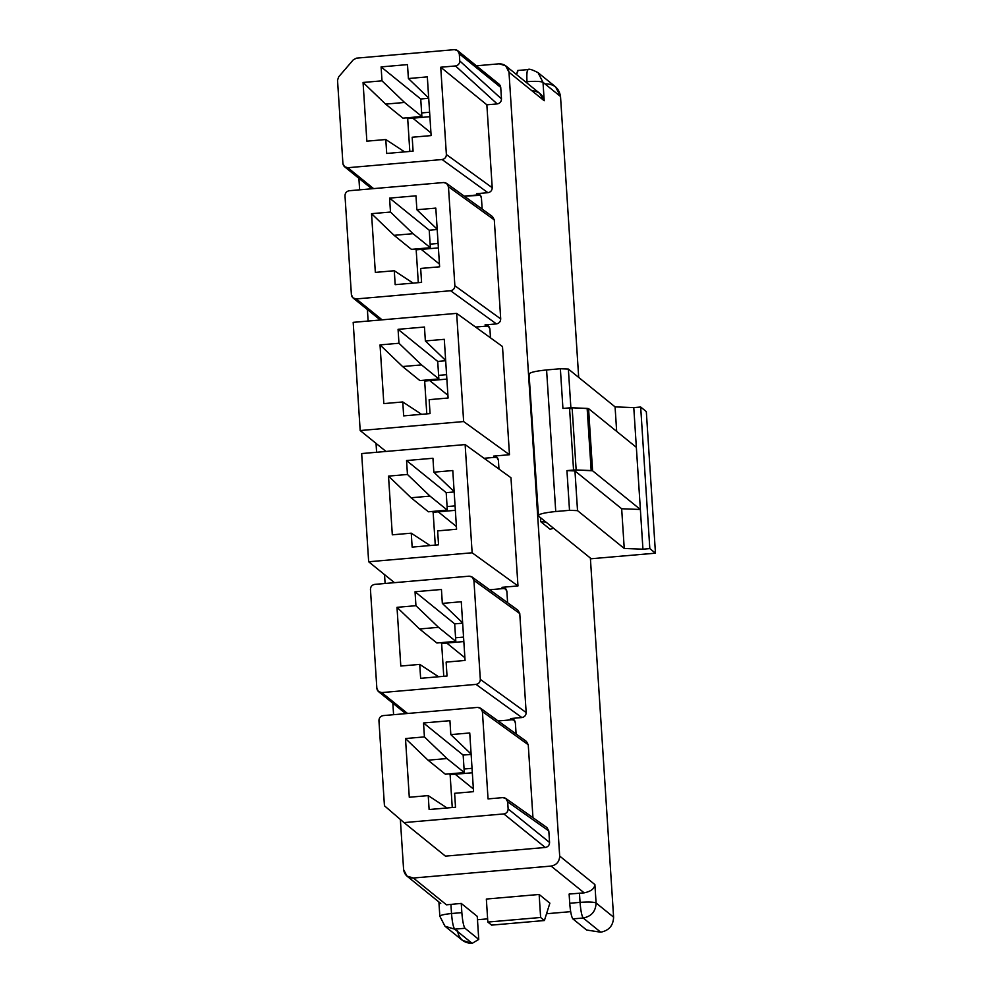 <?xml version="1.0" encoding="UTF-8"?>
<svg xmlns="http://www.w3.org/2000/svg" width="993" height="993" viewBox="0 0 993 993"><rect width="100%" height="100%" fill="white"/><g stroke="black" fill="none" stroke-linecap="round" stroke-linejoin="round"><path stroke-width="1.49" d="M545.865 83.884C554.231 84.045 559.109 88.253 560.524 96.507L543.01 82.32L544.201 100.74L508.987 72.216L559.68 856.065L594.894 884.577C594.472 888.71 590.897 891.466 584.182 892.856L569.126 894.048L584.182 892.856L551.09 866.07L413.373 878.023L446.465 904.822L461.249 903.419L477.261 916.378L478.75 939.403L472.184 943.35C463.83 943.189 458.94 938.993 457.525 930.739M477.484 919.741L487.625 918.86L477.484 919.741M546.535 913.746L570.665 911.648L546.535 913.746M539.137 894.457L549.874 903.158L544.4 920.536L491.609 925.116L544.4 920.536L540.626 917.482L539.137 894.457L486.347 899.05L539.137 894.457L540.626 917.482L487.836 922.063L540.626 917.482L544.4 920.536L549.874 903.158L539.137 894.457M482.412 711.609L488.047 798.906L482.412 711.609C481.94 708.865 480.302 707.463 477.521 707.413L383.236 715.593L477.521 707.413L480.562 708.245L482.412 711.609L528.251 744.775L482.412 711.609M532.956 817.673L528.251 744.775L532.956 817.673M450.698 783.551L452.249 807.52L450.127 774.689L472.333 772.765L450.127 774.689L449.134 773.895L450.127 774.689L450.698 783.551M464.302 772.579L445.361 774.217L464.302 772.579L446.974 758.553L428.033 760.191L445.361 774.217L428.033 760.191L446.974 758.553L464.302 772.579L464.066 769.004L464.302 772.579M472.035 768.309L464.066 769.004L472.035 768.309M471.141 754.382L463.16 755.077L464.066 769.004L463.16 755.077L471.141 754.382M455.514 807.247L454.62 793.308L473.549 791.669L469.751 732.971L450.822 734.609L471.116 754.097L450.822 734.609L449.916 720.682L423.527 722.978L463.16 755.077L423.527 722.978L424.421 736.905L446.974 758.553L424.421 736.905L405.492 738.544L428.033 760.191L405.492 738.544L409.29 797.255L428.219 795.604L447.061 807.979L428.219 795.604L429.125 809.531L455.514 807.247L429.125 809.531L428.219 795.604L409.29 797.255L405.492 738.544L424.421 736.905L423.527 722.978L449.916 720.682L450.822 734.609L469.751 732.971L473.549 791.669L454.62 793.308L455.514 807.247M455.216 774.255L473.376 788.951L455.216 774.255M445.435 856.14L545.269 847.476L503.836 813.925L404.002 822.601L445.435 856.14L404.002 822.601L503.836 813.925C506.591 813.391 508.019 811.728 508.131 808.923L507.671 801.835C507.2 799.08 505.574 797.677 502.781 797.627L488.047 798.906L502.781 797.627L505.785 798.434L507.671 801.835L508.131 808.923L549.563 842.474C549.452 845.279 548.024 846.942 545.269 847.476L445.435 856.14M384.44 805.77L378.941 720.595L384.44 805.77L404.002 822.601L384.44 805.77M383.236 715.593C380.48 716.127 379.053 717.802 378.941 720.595C379.053 717.802 380.48 716.127 383.236 715.593M442.208 652.339L443.759 676.307L441.637 643.476L463.843 641.552L441.637 643.476L440.656 642.682L441.637 643.476L442.208 652.339M455.812 641.366L436.87 643.005L455.812 641.366L438.484 627.328L419.555 628.979L436.87 643.005L419.555 628.979L438.484 627.328L455.812 641.366L455.576 637.791L455.812 641.366M463.557 637.096L455.576 637.791L463.557 637.096M462.651 623.17L454.682 623.865L455.576 637.791L454.682 623.865L462.651 623.17M447.024 676.022L446.13 662.095L465.059 660.457L461.273 601.746L442.332 603.396L462.639 622.884L442.332 603.396L441.438 589.47L415.037 591.766L454.682 623.865L415.037 591.766L415.943 605.693L438.484 627.328L415.943 605.693L397.001 607.331L419.555 628.979L397.001 607.331L400.8 666.03L419.729 664.391L438.571 676.754L419.729 664.391L420.635 678.318L447.024 676.022L420.635 678.318L419.729 664.391L400.8 666.03L397.001 607.331L415.943 605.693L415.037 591.766L441.438 589.47L442.332 603.396L461.273 601.746L465.059 660.457L446.13 662.095L447.024 676.022M446.726 643.03L464.885 657.738L446.726 643.03M473.922 580.396L480.327 679.386L526.166 712.552L519.761 613.562L473.922 580.396C473.45 577.641 471.824 576.238 469.031 576.188L374.746 584.38L469.031 576.188L472.072 577.02L473.922 580.396L519.761 613.562L526.166 712.552C526.054 715.357 524.614 717.02 521.871 717.554L476.032 684.388L381.746 692.58L407.564 713.483L381.746 692.58L476.032 684.388C478.775 683.854 480.215 682.191 480.327 679.386L473.922 580.396M510.489 718.547L521.871 717.554L510.489 718.547C513.269 718.597 514.895 719.999 515.367 722.743L516.099 733.951L515.367 722.743L513.716 719.528L510.489 718.547L511.991 719.764L510.489 718.547M498.138 720.968L511.991 719.764L498.138 720.968M376.856 688.372L370.451 589.383L376.856 688.372C377.328 691.128 378.954 692.518 381.746 692.58L378.507 691.6L376.856 688.372M374.746 584.38C371.99 584.914 370.563 586.578 370.451 589.383C370.563 586.578 371.99 584.914 374.746 584.38M433.718 521.114L435.269 545.095L433.147 512.264L455.353 510.328L433.147 512.264L432.166 511.457L433.147 512.264L433.718 521.114M447.322 510.141L428.393 511.792L447.322 510.141L430.006 496.115L411.065 497.766L428.393 511.792L411.065 497.766L430.006 496.115L447.322 510.141L447.098 506.579L447.322 510.141M455.067 505.884L447.098 506.579L455.067 505.884M454.173 491.957L446.192 492.652L447.098 506.579L446.192 492.652L454.173 491.957M438.546 544.809L437.64 530.883L456.581 529.232L452.783 470.533L433.842 472.184L454.149 491.672L433.842 472.184L432.948 458.257L406.547 460.541L446.192 492.652L406.547 460.541L407.453 474.468L430.006 496.115L407.453 474.468L388.511 476.119L411.065 497.766L388.511 476.119L392.309 534.817L411.251 533.179L430.093 545.542L411.251 533.179L412.145 547.106L438.546 544.809L412.145 547.106L411.251 533.179L392.309 534.817L388.511 476.119L407.453 474.468L406.547 460.541L432.948 458.257L433.842 472.184L452.783 470.533L456.581 529.232L437.64 530.883L438.546 544.809M438.248 511.817L456.408 526.526L438.248 511.817M517.974 585.944L510.973 477.745L465.134 444.579L472.134 552.778L517.974 585.944L472.134 552.778L368.664 561.765L394.482 582.668L368.664 561.765L361.663 453.565L465.134 444.579L510.973 477.745L517.974 585.944L501.999 587.322L517.974 585.944M489.661 589.755L503.501 588.551L501.999 587.322C504.792 587.384 506.418 588.787 506.889 591.53L507.609 602.739L506.889 591.53L505.226 588.303L501.999 587.322L503.501 588.551L489.661 589.755M472.134 552.778L465.134 444.579L361.663 453.565L368.664 561.765L472.134 552.778M425.24 389.901L426.791 413.882L424.669 381.039L446.875 379.115L424.669 381.039L423.676 380.245L424.669 381.039L425.24 389.901M438.844 378.929L419.902 380.58L438.844 378.929L421.516 364.903L402.575 366.541L419.902 380.58L402.575 366.541L421.516 364.903L438.844 378.929L438.608 375.354L438.844 378.929M446.589 374.671L438.608 375.354L446.589 374.671M445.683 360.744L437.714 361.427L438.608 375.354L437.714 361.427L445.683 360.744M430.056 413.597L429.162 399.67L448.091 398.019L444.293 339.321L425.364 340.959L445.671 360.447L425.364 340.959L424.458 327.032L398.069 329.328L437.714 361.427L398.069 329.328L398.963 343.255L421.516 364.903L398.963 343.255L380.034 344.906L402.575 366.541L380.034 344.906L383.832 403.605L402.761 401.954L421.603 414.329L402.761 401.954L403.667 415.881L430.056 413.597L403.667 415.881L402.761 401.954L383.832 403.605L380.034 344.906L398.963 343.255L398.069 329.328L424.458 327.032L425.364 340.959L444.293 339.321L448.091 398.019L429.162 399.67L430.056 413.597M429.758 380.604L447.917 395.301L429.758 380.604M509.483 454.72L502.495 346.532L456.656 313.366L463.644 421.553L509.483 454.72L463.644 421.553L360.186 430.54L386.004 451.455L360.186 430.54L353.185 322.353L456.656 313.366L502.495 346.532L509.483 454.72L493.509 456.11L509.483 454.72M484.075 458.282L495.023 457.326L493.509 456.11C496.301 456.159 497.927 457.562 498.399 460.318L498.97 469.056L498.399 460.318L496.748 457.09L493.509 456.11L495.023 457.326L484.075 458.282M463.644 421.553L456.656 313.366L353.185 322.353L360.186 430.54L463.644 421.553M416.75 258.689L418.301 282.657L416.179 249.826L438.385 247.902L416.179 249.826L415.198 249.032L416.179 249.826L416.75 258.689M430.354 247.716L411.425 249.355L430.354 247.716L413.026 233.69L394.097 235.329L411.425 249.355L394.097 235.329L413.026 233.69L430.354 247.716L430.13 244.141L430.354 247.716M438.099 243.446L430.13 244.141L438.099 243.446M437.193 229.52L429.224 230.215L430.13 244.141L429.224 230.215L437.193 229.52M421.578 282.384L420.672 268.445L439.614 266.807L435.815 208.108L416.874 209.746L437.181 229.234L416.874 209.746L415.98 195.82L389.579 198.116L429.224 230.215L389.579 198.116L390.485 212.043L413.026 233.69L390.485 212.043L371.543 213.681L394.097 235.329L371.543 213.681L375.342 272.392L394.283 270.741L413.113 283.117L394.283 270.741L395.177 284.668L421.578 282.384L395.177 284.668L394.283 270.741L375.342 272.392L371.543 213.681L390.485 212.043L389.579 198.116L415.98 195.82L416.874 209.746L435.815 208.108L439.614 266.807L420.672 268.445L421.578 282.384M421.28 249.392L439.427 264.088L421.28 249.392M500.708 318.902L494.303 219.912L448.464 186.746L454.868 285.736L500.708 318.902C500.596 321.707 499.156 323.37 496.413 323.904L450.574 290.738L356.288 298.93L382.106 319.833L356.288 298.93L450.574 290.738C453.317 290.204 454.757 288.541 454.868 285.736L448.464 186.746C447.992 184.003 446.366 182.6 443.573 182.538L349.288 190.73L443.573 182.538L446.614 183.382L448.464 186.746L494.303 219.912L500.708 318.902L454.868 285.736C454.757 288.541 453.317 290.204 450.574 290.738L496.413 323.904L485.031 324.897L496.413 323.904C499.156 323.37 500.596 321.707 500.708 318.902M475.597 327.069L486.533 326.114L485.031 324.897C487.811 324.947 489.45 326.349 489.921 329.105L490.48 337.843L489.921 329.105L488.258 325.878L485.031 324.897L486.533 326.114L475.597 327.069M351.398 294.722L344.993 195.733L351.398 294.722C351.87 297.478 353.496 298.881 356.288 298.93L353.049 297.95L351.398 294.722M349.288 190.73C346.545 191.264 345.105 192.94 344.993 195.733C345.105 192.94 346.545 191.264 349.288 190.73M407.689 118.614L408.272 127.476L407.689 118.614L406.708 117.819L407.689 118.614L429.907 116.69L407.689 118.614M560.524 96.507L578.696 377.414L560.524 96.507L555.559 86.838L538.045 72.65L543.01 82.32C540.775 81.289 535.438 81.078 526.985 81.687L525.483 81.823L526.985 81.687L527.072 83.102L526.985 81.687C535.438 81.078 540.775 81.289 543.01 82.32L560.524 96.507M590.376 558.078L613.6 917.172C613.264 925.588 608.97 930.59 600.715 932.191L586.627 930.031L572.874 918.897C571.459 916.924 570.404 911.711 569.721 903.258L580.049 902.364C588.501 901.756 593.851 901.967 596.085 902.997L613.6 917.172L590.376 558.078M476.367 65.799L499.206 63.813L476.367 65.799M591.207 558.749L538.479 516.05L591.207 558.749L655.467 553.175L591.207 558.749M538.479 516.05C537.747 514.287 543.494 512.773 555.745 511.519L546.584 369.942L555.745 511.519L569.51 510.315L566.941 470.608L573.557 470.037L569.535 407.875L562.932 408.458L560.362 368.738L546.584 369.942C534.346 371.196 528.586 372.71 529.319 374.485C528.586 372.71 534.346 371.196 546.584 369.942L560.362 368.738L568.368 369.061L615.077 406.882L633.782 407.614L640.671 407.018L646.319 411.599L655.467 553.175L649.819 548.595L642.943 549.191L624.237 548.459L577.529 510.638L569.51 510.315L555.745 511.519C543.494 512.773 537.747 514.287 538.479 516.05L529.046 374.038M553.511 528.226L550.147 529.306L540.726 521.673L545.84 522.02L540.726 521.673L540.465 517.676L540.726 521.673L550.147 529.306L553.511 528.226M615.077 406.882L568.368 369.061L570.938 408.768L568.368 369.061L560.362 368.738L562.932 408.458L572.129 407.8L588.564 408.632L636.352 447.334L633.782 407.614L615.077 406.882L616.665 431.384L615.077 406.882M444.976 926.221L454.67 929.163C453.255 927.189 452.2 921.976 451.517 913.523C443.362 914.367 439.527 915.372 440.011 916.551L444.976 926.221L462.49 940.408L472.184 943.35L454.67 929.163L472.184 943.35L478.75 939.403L464.997 928.269L454.67 929.163L444.976 926.221L440.011 916.551C439.527 915.372 443.362 914.367 451.517 913.523L450.921 904.313L451.517 913.523L461.844 912.629L461.249 903.419L461.844 912.629C462.527 921.07 463.582 926.283 464.997 928.269L478.75 939.403L477.261 916.378L461.249 903.419L446.465 904.822L413.373 878.023L406.919 876.062L403.605 869.62L400.353 819.461L403.605 869.62C404.548 875.118 407.8 877.924 413.373 878.023L551.09 866.07L584.182 892.856C590.897 891.466 594.472 888.71 594.894 884.577L596.085 902.997L594.894 884.577L559.68 856.065L508.987 72.216C508.044 66.717 504.792 63.912 499.206 63.813L505.673 65.774L508.987 72.216L544.201 100.74L543.01 82.32L538.045 72.65C532.062 69.56 528.723 68.542 528.028 69.584L528.35 69.709C527.047 69.485 526.588 73.47 526.985 81.687C526.588 73.47 527.047 69.485 528.35 69.709M393.588 714.699L392.843 703.193L393.588 714.699M385.098 583.487L384.527 574.599L385.098 583.487M376.608 452.262L376.037 443.387L376.608 452.262M368.13 321.049L367.385 309.555L368.13 321.049M359.64 189.837L358.895 178.33L359.64 189.837M551.09 866.07C556.589 865.002 559.456 861.663 559.68 856.065C559.456 861.663 556.589 865.002 551.09 866.07M546.932 827.566L548.819 830.967L549.563 842.474L548.819 830.967L507.671 801.835L548.819 830.967L546.932 827.566L505.785 798.434M495.855 83.201C498.635 83.251 500.261 84.653 500.733 87.409L501.477 98.915C501.366 101.72 499.938 103.384 497.195 103.917L486.855 104.811L492.218 187.689C492.106 190.495 490.679 192.158 487.923 192.692L476.541 193.685C479.334 193.734 480.96 195.137 481.431 197.88L482.151 209.089L481.431 197.88L479.768 194.665L476.541 193.685L487.923 192.692L442.084 159.525L347.798 167.718L373.616 188.62L347.798 167.718L442.084 159.525C444.839 158.992 446.267 157.328 446.378 154.523L492.218 187.689L486.855 104.811L440.731 67.226L446.378 154.523L440.731 67.226L455.477 65.948C458.22 65.414 459.647 63.751 459.759 60.945L459.3 53.858C458.828 51.102 457.202 49.7 454.422 49.65L356.475 58.153L454.422 49.65L457.649 50.631L459.3 53.858L459.759 60.945L501.477 98.915L500.733 87.409L459.3 53.858L500.733 87.409L499.082 84.182L457.649 50.631M492.454 216.548L494.303 219.912L492.454 216.548L446.614 183.382M517.912 610.186L519.761 613.562L517.912 610.186L472.072 577.02M526.389 741.411L528.251 744.775L526.402 741.411L480.55 708.245M464.203 196.105L478.055 194.901L476.541 193.685L480.463 195.36L464.203 196.105M342.908 163.51L337.533 80.234L342.908 163.51C343.379 166.265 345.018 167.656 347.798 167.718L344.571 166.737L342.908 163.51M356.475 58.153L353.322 59.791L338.663 76.871L337.533 80.234L338.663 76.871L353.322 59.791L356.475 58.153M381.101 66.903L407.49 64.607L408.396 78.534L427.325 76.883L431.123 135.594L412.182 137.233L413.088 151.159L386.699 153.456L385.793 139.529L366.851 141.167L363.066 82.469L381.995 80.83L381.101 66.903L420.734 99.002L428.715 98.307L420.734 99.002L381.101 66.903L381.995 80.83L404.548 102.465L421.876 116.504L420.734 99.002L421.64 112.929L429.609 112.234L421.64 112.929L421.876 116.504L404.548 102.465L381.995 80.83L363.066 82.469L385.607 104.116L404.548 102.465L385.607 104.116L363.066 82.469L366.851 141.167L385.793 139.529L404.635 151.892L385.793 139.529L386.699 153.456L413.088 151.159L412.182 137.233L431.123 135.594L427.325 76.883L408.396 78.534L428.691 98.022L408.396 78.534L407.49 64.607L381.101 66.903M621.668 508.751L574.959 470.93L577.529 510.638L624.237 548.459L621.668 508.751L624.237 548.459L642.943 549.191L640.373 509.483L621.668 508.751L640.373 509.483L642.943 549.191L649.819 548.595L640.671 407.018L633.782 407.614L640.373 509.483L592.585 470.781L576.151 469.962L566.941 470.608L574.959 470.93L621.668 508.751M649.819 548.595L655.467 553.175L646.319 411.599L640.671 407.018L649.819 548.595M636.352 447.334L588.564 408.632L592.585 470.781L640.373 509.483L636.352 447.334M574.959 470.93L566.941 470.608L569.51 510.315L577.529 510.638L574.959 470.93M587.148 408.396L572.129 407.8L576.151 469.962L591.17 470.545L587.148 408.396L591.17 470.545L592.585 470.781L588.564 408.632L587.148 408.396M573.557 470.037L576.151 469.962L572.129 407.8L569.535 407.875L573.557 470.037M528.028 69.584L517.701 70.478L516.571 74.599L518.023 70.602M532.298 90.599C539.174 91.716 543.146 95.092 544.201 100.74L539.509 93.168L505.673 65.774M412.79 118.167L430.95 132.876L412.79 118.167M409.824 151.445L408.272 127.476L409.824 151.445M402.935 118.142L385.607 104.116L402.935 118.142L421.876 116.504L402.935 118.142M486.855 104.811L497.195 103.917L455.477 65.948L440.731 67.226L486.855 104.811M459.759 60.945C459.647 63.751 458.22 65.414 455.477 65.948L497.195 103.917C499.938 103.384 501.366 101.72 501.477 98.915L459.759 60.945M488.941 326.573L486.533 326.114L488.941 326.573M497.431 457.785L495.023 457.326L497.431 457.785M505.921 588.998L503.501 588.551L505.921 588.998M514.399 720.223L511.991 719.764L514.399 720.223M446.378 154.523C446.267 157.328 444.839 158.992 442.084 159.525L487.923 192.692C490.679 192.158 492.106 190.495 492.218 187.689L446.378 154.523M480.327 679.386C480.215 682.191 478.775 683.854 476.032 684.388L521.871 717.554C524.614 717.02 526.054 715.357 526.166 712.552L480.327 679.386M508.131 808.923C508.019 811.728 506.591 813.391 503.836 813.925L545.269 847.476C548.024 846.942 549.452 845.279 549.563 842.474L508.131 808.923M486.347 899.05L487.836 922.063L491.609 925.116L487.836 922.063L486.347 899.05M579.453 893.154L580.049 902.364L579.453 893.154M569.126 894.048L569.721 903.258L569.126 894.048M586.627 930.031L600.715 932.191L583.201 918.004L572.874 918.897L586.627 930.031M583.201 918.004C581.786 916.018 580.731 910.804 580.049 902.364L569.721 903.258C570.404 911.711 571.459 916.924 572.874 918.897L583.201 918.004C591.456 916.402 595.75 911.4 596.085 902.997C593.851 901.967 588.501 901.756 580.049 902.364C580.731 910.804 581.786 916.018 583.201 918.004L600.715 932.191C608.97 930.59 613.264 925.588 613.6 917.172L596.085 902.997C595.75 911.4 591.456 916.402 583.201 918.004M464.997 928.269C463.582 926.283 462.527 921.07 461.844 912.629L451.517 913.523C452.2 921.976 453.255 927.189 454.67 929.163L464.997 928.269M344.571 166.737L371.792 188.782M353.049 297.95L380.282 319.994M378.507 691.6L405.74 713.644M439.825 916.254L438.906 901.967M406.919 876.062L440.755 903.469"/></g></svg>
